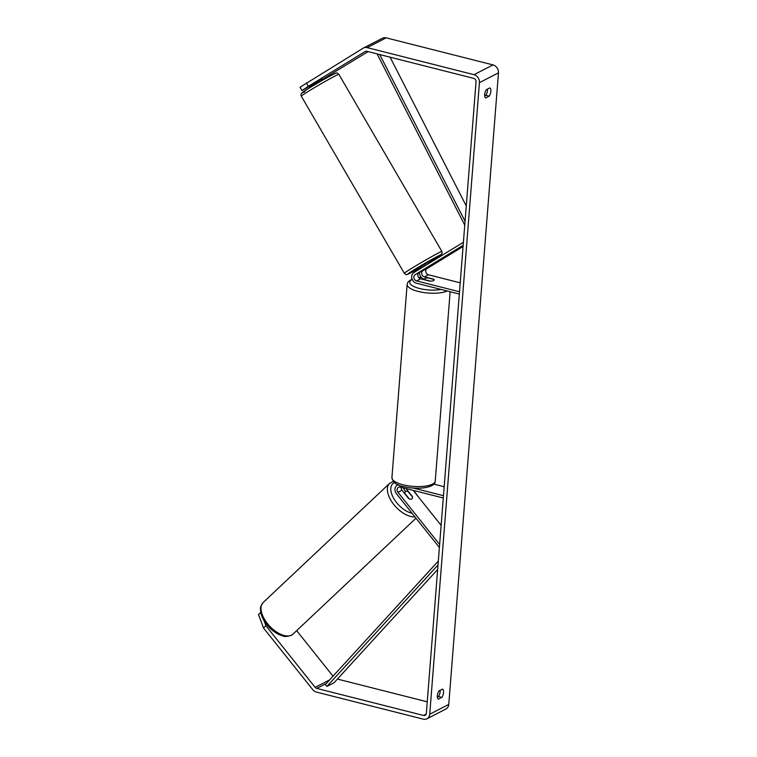<?xml version="1.0" encoding="UTF-8"?>
<svg xmlns="http://www.w3.org/2000/svg" width="757" height="757" viewBox="0 0 757 757"><rect width="100%" height="100%" fill="white"/><g stroke="black" fill="none" stroke-linecap="round" stroke-linejoin="round"><path stroke-width="1.14" d="M430.534 266.029L422.936 270.684A3.416 2.858 -117.2 0 0 421.772 274.025A3.416 2.858 -117.2 0 0 424.403 276.854L433.752 279.219A4.883 1.59 -175.5 0 1 434.168 279.939A4.883 1.59 -175.5 0 1 429.948 281.178L420.599 278.813A3.416 2.858 62.8 0 1 417.968 275.983A3.416 2.858 62.8 0 1 419.132 272.634L430.525 266.01M463.407 242.278L413.861 272.596A5.857 4.902 -117.2 0 0 411.865 278.339A5.857 4.902 -117.2 0 0 416.369 283.184L459.329 294.066M463.17 245.277L415.091 274.706A3.416 2.858 -117.2 0 0 413.928 278.056A3.416 2.858 -117.2 0 0 416.558 280.885L459.508 291.767M463.066 246.517L426.986 268.603A3.416 2.858 -117.2 0 0 425.822 271.952A3.416 2.858 -117.2 0 0 428.443 274.782L460.209 282.825M419.558 272.378A5.857 4.902 -117.2 0 0 424.223 279.153L424.431 279.21A4.883 1.59 4.5 0 0 424.601 279.636L430.667 281.178A4.883 1.59 4.5 0 0 434.168 279.939A4.883 1.59 4.5 0 0 433.998 279.465L427.932 277.933A4.883 1.59 4.5 0 0 424.431 279.172L424.384 279.768M401.163 487.328A3.416 2.858 -117.2 0 0 402.005 490.243L408.591 498.484A4.883 2.602 46.7 0 0 411.704 499.024A4.883 2.602 46.7 0 0 412.026 498.797A4.883 2.602 46.7 0 0 412.395 496.535L406.026 488.558M439.382 547.481L396.46 493.744A5.857 4.902 62.8 0 1 397.397 485.123A5.857 4.902 62.8 0 1 398.324 484.783M439.618 544.472L397.964 492.324A3.416 2.858 62.8 0 1 398.513 487.3A3.416 2.858 62.8 0 1 400.321 487.111L443.28 497.992M441.123 525.367L413.171 490.366M413.284 488.047L443.46 495.693M433.77 484.12L444.16 486.751M405.695 491.444L404.314 489.713A5.857 4.902 62.8 0 1 403.244 487.858M404.863 493.394L409.177 498.797A4.883 2.602 46.7 0 0 411.704 499.024A4.883 2.602 46.7 0 0 412.026 498.797A4.883 2.602 46.7 0 0 412.508 497.094L408.184 491.69A4.883 2.602 46.7 0 0 405.657 491.463A4.883 2.602 46.7 0 0 405.336 491.69A4.883 2.602 46.7 0 0 404.863 493.394L404.664 493.573M438.36 699.175A4.883 2.148 -75.8 0 1 437.347 695.721A4.883 2.148 -75.8 0 1 439.013 690.895L442.514 689.097A4.883 2.148 -75.8 0 1 443.526 692.551A4.883 2.148 -75.8 0 1 441.861 697.386L438.36 699.175M484.66 94.521A4.883 2.148 104.2 0 0 485.672 97.975L489.173 96.177A4.883 2.148 104.2 0 0 490.848 91.351A4.883 2.148 104.2 0 0 489.826 87.897L486.325 89.695A4.883 2.148 104.2 0 0 484.66 94.521M321.848 79.173L301.996 90.603L300.037 87.225L363.199 48.155A6.832 5.715 62.8 0 1 363.511 47.984A6.832 5.715 62.8 0 1 367.145 47.615L473.996 74.678A6.832 5.715 62.8 0 1 479.436 82.627L429.73 714.211A6.832 5.715 62.8 0 1 426.901 718.79A6.832 5.715 62.8 0 1 423.277 719.15L316.426 692.087A6.832 5.715 62.8 0 1 312.717 689.618L263.483 627.969L258.534 614.504L260.768 612.413M484.669 95.893L485.776 95.316A4.883 2.148 104.2 0 0 487.442 89.118M306.377 82.939L308.345 86.307L365.167 51.533A2.933 2.451 62.8 0 1 365.3 51.457A2.933 2.451 62.8 0 1 366.852 51.296L473.702 78.359A2.933 2.451 62.8 0 1 476.039 81.765L426.333 713.349A2.933 2.451 62.8 0 1 425.122 715.308A2.933 2.451 62.8 0 1 423.56 715.469L316.71 688.406A2.933 2.451 62.8 0 1 315.12 687.347L265.887 625.708L263.483 627.969M440.129 690.318A4.883 2.148 -75.8 0 1 438.464 696.525L437.347 697.093M382.228 38.389A6.832 5.715 62.8 0 1 382.54 38.21A6.832 5.715 62.8 0 1 386.174 37.85L493.025 64.913A6.832 5.715 62.8 0 1 498.466 72.861L448.759 704.445A6.832 5.715 62.8 0 1 445.93 709.016L426.901 718.79M264.004 620.579L265.887 625.708M333.033 676.181L296.668 630.647M322.368 79.466L368.101 51.618M427.241 701.815L337.423 679.067M313.928 84.396L309.291 86.856L313.767 84.112M308.345 86.307L301.996 90.603M485.776 95.316L489.173 96.177M438.464 696.525L441.861 697.386M422.387 270.665L430.761 265.83L422.378 270.646M420.901 268.29L420.116 266.947L428.557 262.036L429.228 263.199M425.964 265.196L420.977 268.243M318.678 80.762L318.924 81.179L313.947 84.226L313.691 83.79M420.911 268.139L425.898 265.082M379.73 54.561L465.063 221.233M390.082 57.182L466.255 205.97M377.09 53.889L464.751 225.113M437.65 569.482L334.045 682.767L326.91 686.429L438.01 564.949M326.91 686.429L325.302 684.631L438.312 561.069M420.599 278.813L416.558 280.885M419.132 272.634L415.091 274.706M428.443 274.782L424.403 276.854M426.986 268.603L422.936 270.684M402.005 490.243L397.964 492.324M291.559 635.104A21.726 11.563 -133.3 0 1 268.584 624.97A21.726 11.563 -133.3 0 1 263.209 602.458C258.837 608.533 260.862 609.082 260.843 612.801C261.969 617.74 264.666 622.481 268.924 627.042C273.23 631.537 277.8 634.47 282.645 635.861C284.045 636.807 286.884 636.646 291.161 635.388L293.016 634.082A21.726 11.563 -133.3 0 1 291.559 635.104M393.262 481.395L389.571 483.401A21.726 11.563 46.7 0 0 393.271 503.85A21.726 11.563 46.7 0 0 414.931 516.861M412.035 513.237A19.285 10.267 -133.3 0 1 393.952 498.816A19.285 10.267 -133.3 0 1 394.037 482.852A19.285 10.267 -133.3 0 1 394.548 482.616M413.7 491.028A19.285 10.267 -133.3 0 1 416.87 495.002M448.759 704.445L429.73 714.211M498.466 72.861L479.436 82.627M329.636 679.9L315.12 687.347M326.399 683.439L316.71 688.406M426.153 714.135L423.56 715.469M386.174 37.85L367.145 47.615M493.025 64.913L473.996 74.678M338.843 74.3A21.726 0.748 149.8 0 0 335.588 75.728A21.726 0.748 149.8 0 0 314.344 87.717A21.726 0.748 149.8 0 0 301.286 96.148C300.661 94.805 300.936 93.66 302.119 92.714C302.8 91.701 324.762 78.633 332.72 74.621C338.805 71.537 336.751 73.457 338.843 74.3L441.889 251.456L442.126 253.377L441.047 254.891L428.878 262.594A19.285 0.662 149.8 0 0 438.114 256.055A19.285 0.662 149.8 0 0 414.94 269.312A19.285 0.662 149.8 0 0 410.559 272.927A19.285 0.662 149.8 0 0 420.438 267.495L410.445 272.984C404.361 276.068 406.424 274.148 404.323 273.305A21.726 0.748 -30.2 0 1 417.391 264.874A21.726 0.748 -30.2 0 1 438.625 252.885A21.726 0.748 -30.2 0 1 441.889 251.456M305.062 91.55A19.285 0.662 -30.2 0 1 309.443 87.935A19.285 0.662 -30.2 0 1 332.616 74.688M447.245 291.01A21.726 7.059 -175.5 0 1 418.205 291.436A21.726 7.059 -175.5 0 1 407.134 284.291L408.118 281.774L412.073 279.04M421.356 277.393A19.285 6.264 4.5 0 0 418.81 277.649M412.224 279.428A19.285 6.264 4.5 0 0 419.577 288.521A19.285 6.264 4.5 0 0 441.057 289.439M435.237 481.045C435.379 488.038 417.012 490.016 403.585 486.533C397.132 485.653 393.243 482.692 391.918 477.639A21.726 7.059 4.5 0 0 402.989 484.773A21.726 7.059 4.5 0 0 435.237 481.045L450.131 291.738M398.182 484.726L397.397 485.123M389.571 483.401L263.209 602.458M405.336 491.69L404.096 492.854M416 518.204L293.016 634.082M419.037 497.718L413.729 490.508M382.54 38.21L363.511 47.984M322.737 80.1L322.075 78.974M314.297 85.011L313.606 83.838M404.323 273.305L301.286 96.148M418.678 277.478L421.223 277.242M391.918 477.639L407.134 284.291"/></g></svg>
